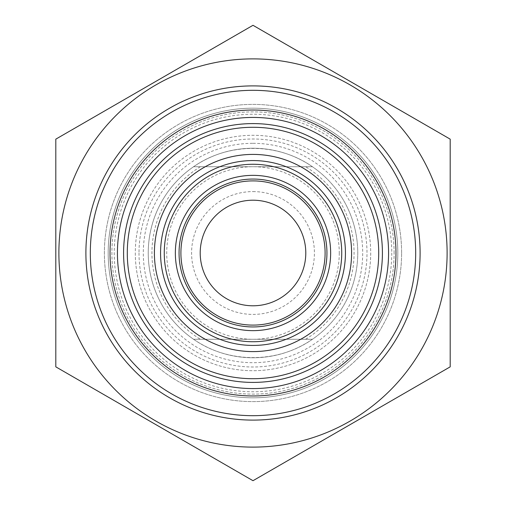 <?xml version="1.0" encoding="UTF-8"?>
<svg xmlns="http://www.w3.org/2000/svg" width="506" height="506" viewBox="0 0 506 506"><rect width="100%" height="100%" fill="white"/><g stroke="black" fill="none" stroke-linecap="round" stroke-linejoin="round"><path stroke-width="0.38" stroke-dasharray="2.53 1.9" d="M450.195 139.15L253 25.3L55.805 139.15L55.805 366.85L253 480.7L450.195 366.85L450.195 139.15M253 58.886A194.114 194.114 0 0 1 421.106 350.057A194.114 194.114 0 0 1 84.894 350.057A194.114 194.114 0 0 1 253 58.886M401.619 253A148.619 148.619 0 0 0 178.694 124.293A148.619 148.619 0 0 0 178.694 381.707A148.619 148.619 0 0 0 401.619 253A148.619 148.619 0 0 1 253 401.619A148.619 148.619 0 0 1 104.381 253A148.619 148.619 0 0 1 253 104.381A148.619 148.619 0 0 1 401.619 253M135.298 253A117.702 117.702 0 0 0 311.848 354.934A117.702 117.702 0 0 0 311.848 151.066A117.702 117.702 0 0 0 135.298 253M138.998 253A114.002 114.002 0 0 0 253 367.002A114.002 114.002 0 0 0 367.002 253A114.002 114.002 0 0 0 253 138.998A114.002 114.002 0 0 0 138.998 253A114.002 114.002 0 0 1 310.001 154.273A114.002 114.002 0 0 1 310.001 351.727A114.002 114.002 0 0 1 138.998 253M370.702 253A117.702 117.702 0 0 1 194.152 354.934A117.702 117.702 0 0 1 194.152 151.066A117.702 117.702 0 0 1 370.702 253M253 160.566A92.434 92.434 0 0 1 345.434 253A92.434 92.434 0 0 1 253 345.434A92.434 92.434 0 0 1 160.566 253A92.434 92.434 0 0 1 253 160.566M253 123.59A129.409 129.409 0 0 1 382.409 253A129.409 129.409 0 0 1 253 382.409A129.409 129.409 0 0 1 123.59 253A129.409 129.409 0 0 1 253 123.59M326.946 253A73.946 73.946 0 0 1 216.024 317.041A73.946 73.946 0 0 1 216.024 188.959A73.946 73.946 0 0 1 326.946 253M90.315 253A162.685 162.685 0 0 1 253 90.315A162.685 162.685 0 0 1 415.685 253A162.685 162.685 0 0 1 253 415.685A162.685 162.685 0 0 1 90.315 253M110.036 253A142.964 142.964 0 0 0 324.485 376.812A142.964 142.964 0 0 0 324.485 129.188A142.964 142.964 0 0 0 110.036 253M339.273 253A86.273 86.273 0 0 1 209.863 327.717A86.273 86.273 0 0 1 209.863 178.283A86.273 86.273 0 0 1 339.273 253M312.43 166.727C277.699 142.294 228.301 142.294 193.57 166.727L312.43 166.727A104.761 104.761 0 0 1 312.43 339.273L193.57 339.273C228.301 363.706 277.699 363.706 312.43 339.273L193.57 339.273A104.761 104.761 0 0 1 193.57 166.727L312.43 166.727M200.363 166.727A101.061 101.061 0 0 0 200.363 339.273M253 148.239A104.761 104.761 0 0 0 148.239 253A104.761 104.761 0 0 0 253 357.761A104.761 104.761 0 0 0 357.761 253A104.761 104.761 0 0 0 253 148.239A104.761 104.761 0 0 0 148.239 253A104.761 104.761 0 0 0 253 357.761A104.761 104.761 0 0 0 357.761 253A104.761 104.761 0 0 0 253 148.239M394.117 253A141.117 141.117 0 0 0 182.445 130.788A141.117 141.117 0 0 0 182.445 375.212A141.117 141.117 0 0 0 394.117 253A141.117 141.117 0 0 1 182.445 375.212A141.117 141.117 0 0 1 182.445 130.788A141.117 141.117 0 0 1 394.117 253M253 305.788A52.788 52.788 0 0 0 305.788 253A52.788 52.788 0 0 0 253 200.212A52.788 52.788 0 0 0 200.212 253A52.788 52.788 0 0 0 253 305.788M253 191.584A61.416 61.416 0 0 1 306.187 283.708A61.416 61.416 0 0 1 199.813 283.708A61.416 61.416 0 0 1 253 191.584M305.637 339.273A101.061 101.061 0 0 0 305.637 166.727M397.817 253A144.817 144.817 0 0 1 253 397.817A144.817 144.817 0 0 1 108.183 253A144.817 144.817 0 0 1 253 108.183A144.817 144.817 0 0 1 397.817 253A144.817 144.817 0 0 0 253 108.183A144.817 144.817 0 0 0 108.183 253A144.817 144.817 0 0 0 253 397.817A144.817 144.817 0 0 0 397.817 253M391.758 253A138.758 138.758 0 0 1 183.621 373.169A138.758 138.758 0 0 1 183.621 132.831A138.758 138.758 0 0 1 391.758 253M253 143.312A109.688 109.688 0 0 1 347.995 307.844A109.688 109.688 0 0 1 158.005 307.844A109.688 109.688 0 0 1 253 143.312"/><path stroke-width="0.76" d="M253 58.886A194.114 194.114 0 0 0 84.894 350.057A194.114 194.114 0 0 0 421.106 350.057A194.114 194.114 0 0 0 253 58.886M55.805 139.15L253 25.3L450.195 139.15L450.195 366.85L253 480.7L55.805 366.85L55.805 139.15M85.894 253A167.106 167.106 0 0 0 336.553 397.716A167.106 167.106 0 0 0 336.553 108.284A167.106 167.106 0 0 0 85.894 253M160.566 253A92.434 92.434 0 0 0 253 345.434A92.434 92.434 0 0 0 345.434 253A92.434 92.434 0 0 0 253 160.566A92.434 92.434 0 0 0 160.566 253M127.291 253A125.709 125.709 0 0 1 315.858 144.128A125.709 125.709 0 0 1 315.858 361.866A125.709 125.709 0 0 1 127.291 253M123.59 253A129.409 129.409 0 0 0 253 382.409A129.409 129.409 0 0 0 382.409 253A129.409 129.409 0 0 0 253 123.59A129.409 129.409 0 0 0 123.59 253M110.036 253A142.964 142.964 0 0 1 324.485 129.188A142.964 142.964 0 0 1 324.485 376.812A142.964 142.964 0 0 1 110.036 253M326.946 253A73.946 73.946 0 0 1 253 326.946A73.946 73.946 0 0 1 179.054 253A73.946 73.946 0 0 1 253 179.054A73.946 73.946 0 0 1 326.946 253M175.354 253A77.646 77.646 0 0 0 291.823 320.241A77.646 77.646 0 0 0 291.823 185.759A77.646 77.646 0 0 0 175.354 253M164.26 253A88.74 88.74 0 0 1 297.37 176.151A88.74 88.74 0 0 1 297.37 329.849A88.74 88.74 0 0 1 164.26 253M90.315 253A162.685 162.685 0 0 0 253 415.685A162.685 162.685 0 0 0 415.685 253A162.685 162.685 0 0 0 253 90.315A162.685 162.685 0 0 0 90.315 253M200.212 253A52.788 52.788 0 0 0 253 305.788A52.788 52.788 0 0 0 305.788 253A52.788 52.788 0 0 0 253 200.212A52.788 52.788 0 0 0 200.212 253M180.901 253A72.099 72.099 0 0 1 289.052 190.56A72.099 72.099 0 0 1 289.052 315.44A72.099 72.099 0 0 1 180.901 253M253 154.406A98.594 98.594 0 0 0 167.612 302.297A98.594 98.594 0 0 0 338.387 302.297A98.594 98.594 0 0 0 253 154.406M253 117.43A135.57 135.57 0 0 0 135.589 320.785A135.57 135.57 0 0 0 370.411 320.785A135.57 135.57 0 0 0 253 117.43"/></g></svg>
